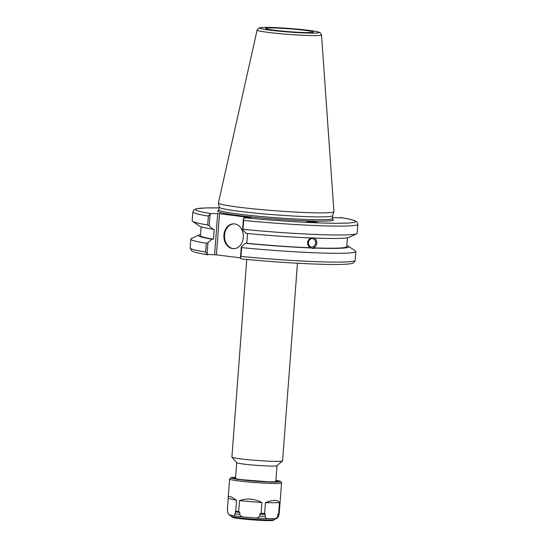 <?xml version="1.0" encoding="UTF-8"?>
<svg xmlns="http://www.w3.org/2000/svg" width="548" height="548" viewBox="0 0 548 548"><rect width="100%" height="100%" fill="white"/><g stroke="black" fill="none" stroke-linecap="round" stroke-linejoin="round"><path stroke-width="0.82" d="M297.448 263.232L282.583 460.854A25.414 1.534 -175.7 0 1 282.535 460.943A25.414 1.534 -175.7 0 1 257.135 460.478A25.414 1.534 -175.7 0 1 231.948 457.142A25.414 1.534 -175.7 0 1 231.907 457.046L246.764 259.423M282.535 460.943L276.959 465.725A20.201 1.219 -175.7 0 1 256.765 465.355A20.201 1.219 -175.7 0 1 236.75 462.697L231.948 457.142M207.945 242.641L212.083 239.175L213.446 239.175L214.193 229.235L212.829 229.242L209.213 225.79L210.103 213.96L211.001 213.583L217.686 213.576L214.59 254.751L207.062 254.395L207.945 242.641L206.315 243.244A82.748 5.007 -175.7 0 1 190.793 239.127A82.748 5.007 -175.7 0 1 191.293 238.633L198.814 235.044A75.473 4.562 -175.7 0 1 200.547 234.578M212.083 239.175A75.473 4.562 -175.7 0 1 198.814 235.044M312.346 238.592A4.226 3.583 -80.1 0 1 312.75 238.633A4.226 3.583 -80.1 0 1 315.559 243.408A4.226 3.583 -80.1 0 1 311.305 246.956A4.226 3.583 -80.1 0 1 308.462 242.422A4.226 3.583 -80.1 0 1 312.346 238.592M240.462 257.841L216.412 254.882L219.508 213.699L251.032 217.679L243.456 218.07L242.565 229.9L246.175 233.345A75.473 4.562 -175.7 0 0 311.853 237.99L314.566 237.942C317.799 241.373 317.552 244.682 313.819 247.881L314.922 248.073L312.867 248.497M313.429 248.559L310.004 247.737C306.551 244.271 306.798 240.962 310.75 237.805M311.908 248.244A5.473 4.644 99.9 0 0 316.593 243.648A5.473 4.644 99.9 0 0 313.846 237.668M311.106 247.929A75.473 4.562 -175.7 0 1 245.429 243.285L241.298 246.744L240.414 258.498L241.147 258.868C280.377 262.889 330.841 265.431 346.631 264.136C354.508 263.636 354.207 262.506 355.159 260.348A82.748 5.007 -175.7 0 1 240.969 256.402L240.414 258.498M346.863 245.586A75.473 4.562 -175.7 0 1 348.507 246.299L355.405 250.977A82.748 5.007 -175.7 0 1 355.823 251.532A82.748 5.007 -175.7 0 1 241.634 247.593L241.298 246.744M348.507 246.299A75.473 4.562 -175.7 0 1 314.922 248.073M310.004 247.737A73.364 4.439 -175.7 0 1 246.799 243.278L245.429 243.285M247.532 233.482L246.799 243.278M311.75 222.255A5.213 2.795 25.3 0 0 308.873 221.563A5.213 2.795 25.3 0 0 307.483 221.707M308.962 221.365L317.819 222.433C317.881 222.906 306.277 221.878 306.757 221.454L308.962 221.365M219.508 213.699L217.686 213.576M340.938 217.899L332.376 217.535M321.532 34.894L320.354 32.812L318.628 32.037C312.867 30.647 302.551 29.414 287.693 28.332L265.417 27.4L260.423 27.653L258.567 28.167L257.101 30.051A32.311 1.952 4.3 0 0 269.287 32.524A32.311 1.952 4.3 0 0 303.393 35.305A32.311 1.952 4.3 0 0 321.532 34.894L333.931 211.631A57.924 3.5 -175.7 0 1 333.917 211.72L332.499 215.748A56.814 3.439 -175.7 0 1 275.603 214.857A56.814 3.439 -175.7 0 1 219.207 207.226L218.59 210.733M340.267 217.542L340.096 217.522A80.138 4.85 -175.7 0 1 338.157 223.269A80.138 4.85 -175.7 0 1 244.346 217.693M214.59 254.751L216.412 254.882M207.904 254.765L207.733 254.751C200.732 253.662 195.917 252.621 193.273 251.628L191.622 250.799L190.135 247.936A82.748 5.007 -175.7 0 0 205.658 252.053L207.062 254.395M219.152 207.877L205.377 207.952L196.499 208.761L194.129 209.706L192.841 211.946A82.748 5.007 4.3 0 0 208.363 216.063L210.103 213.96M208.363 216.063L207.692 224.947L209.213 225.79M207.692 224.947A82.748 5.007 -175.7 0 1 192.588 221.392A82.748 5.007 -175.7 0 1 192.17 220.83L192.841 211.946M243.456 218.07L243.675 220.412A82.748 5.007 4.3 0 0 357.865 224.351L356.926 221.947L354.72 220.659C352.076 219.673 347.261 218.631 340.267 217.535M270.849 27.975A23.845 1.445 -175.7 0 1 297.749 29.53A23.845 1.445 -175.7 0 1 313.244 32.106A23.845 1.445 -175.7 0 1 289.371 31.709A23.845 1.445 -175.7 0 1 265.712 28.53A23.845 1.445 -175.7 0 1 270.849 27.975M333.917 211.72A57.924 3.5 -175.7 0 1 275.904 210.809A57.924 3.5 -175.7 0 1 218.412 203.034A57.924 3.5 -175.7 0 1 218.412 202.945L257.101 30.051M206.315 243.244L205.658 252.053M357.865 224.351L357.2 233.243A82.748 5.007 -175.7 0 1 356.707 233.729A82.748 5.007 -175.7 0 1 243.004 229.297L243.675 220.412M240.969 256.402L241.634 247.593M242.565 229.9L243.004 229.297M233.914 223.851A12.412 9.741 -90.1 0 0 224.522 236.27A12.412 9.741 -90.1 0 0 233.962 248.662M234.544 223.899A12.412 9.741 89.9 0 1 243.346 236.846A12.412 9.741 89.9 0 1 233.64 248.669A12.412 9.741 89.9 0 1 223.872 236.27A12.412 9.741 89.9 0 1 233.592 223.844A12.412 9.741 89.9 0 1 234.544 223.899M356.707 233.729L349.179 237.318A75.473 4.562 -175.7 0 1 315.669 238.133M212.829 229.242A75.473 4.562 -175.7 0 1 199.486 226.064L192.588 221.392M347.446 237.784L346.781 246.655A73.364 4.439 -175.7 0 1 313.819 247.881M213.446 239.175A73.364 4.439 -175.7 0 1 200.465 235.647L201.13 226.783M236.537 500.303L235.729 511.079L235.058 513.832C234.647 515.236 234.099 515.874 233.421 515.743L228.941 514.716A24.235 1.466 -175.7 0 1 228.886 514.682L231.359 516.36A21.632 1.308 -175.7 0 0 252.724 519.141A21.632 1.308 -175.7 0 0 274.26 519.586L276.959 518.298L278.418 516.723L279.233 513.291L281.576 482.952A26.064 1.575 -175.7 0 1 266.842 483.268A26.064 1.575 -175.7 0 1 239.435 481.028A26.064 1.575 -175.7 0 1 229.598 479.041L228.194 497.769C228.502 495.55 231.283 496.399 236.537 500.303L228.208 498.392L228.194 497.769M278.706 514.079L278.699 514.093A25.544 1.548 -175.7 0 1 278.699 514.093A25.544 1.548 -175.7 0 1 277.836 514.373L277.692 516.339C277.069 517.812 276.192 518.559 275.041 518.586L267.472 518.6C266.328 518.579 265.554 517.833 265.164 516.36L265.307 514.394A25.544 1.548 -175.7 0 1 259.793 514.113L259.642 516.079C258.725 517.483 257.355 518.12 255.526 517.99L243.483 516.983C241.661 516.805 240.401 515.949 239.702 514.401L239.853 512.442L238.681 511.442L239.49 500.667C246.716 498.022 254.19 498.653 261.903 502.543L239.49 500.667M228.845 514.654A24.235 1.466 -175.7 0 0 228.886 514.682L227.646 512.133L227.399 509.167L228.208 498.392M261.903 502.543L261.095 513.318L259.793 514.113M239.853 512.442A25.544 1.548 -175.7 0 1 235.202 511.866M238.681 511.442A26.064 1.575 -175.7 0 1 235.729 511.079M265.307 514.394L264.602 513.497A26.064 1.575 -175.7 0 1 261.095 513.318M264.602 513.497L265.41 502.722C273.055 499.612 277.754 499.605 279.494 502.701L278.679 513.476L277.836 514.373M279.233 513.291A26.064 1.575 -175.7 0 1 278.679 513.476M279.494 502.701L265.41 502.722M274.315 519.559L273.507 520.251A20.851 1.26 -175.7 0 1 252.669 519.867A20.851 1.26 -175.7 0 1 232.003 517.127L231.311 516.326M332.588 219.31L332.3 218.515A56.814 3.439 -175.7 0 1 300.174 219.2A56.814 3.439 -175.7 0 1 240.435 214.316A56.814 3.439 -175.7 0 1 218.988 210M218.748 210.596A58.115 3.514 4.3 0 0 239.531 215.617A58.115 3.514 4.3 0 0 305.613 220.823A58.115 3.514 4.3 0 0 332.451 219.152M211.001 213.583A80.138 4.85 -175.7 0 1 219.152 207.884M271.055 30.304A29.729 1.795 -175.7 0 1 278.583 27.777A29.729 1.795 -175.7 0 1 318.806 32.729A29.729 1.795 -175.7 0 1 271.055 30.304M267.472 518.6A24.235 1.466 -175.7 0 1 255.526 517.99M265.164 516.36A25.544 1.548 -175.7 0 1 259.642 516.079M243.483 516.983A24.235 1.466 -175.7 0 1 233.421 515.743M239.702 514.401A25.544 1.548 -175.7 0 1 235.058 513.832M278.562 516.045A25.544 1.548 -175.7 0 1 277.692 516.339M276.959 518.298A24.235 1.466 -175.7 0 1 275.041 518.586M281.576 482.952L281.158 481.836L280.172 481.267L275.891 480.343A24.756 1.5 -175.7 0 1 272.63 482.062A24.756 1.5 -175.7 0 1 240.339 479.726A24.756 1.5 -175.7 0 1 235.613 477.322L230.77 477.705L229.598 479.041M275.863 480.706A21.893 1.322 -175.7 0 1 268.828 481.747A21.893 1.322 -175.7 0 1 242.12 479.726A21.893 1.322 -175.7 0 1 235.585 477.678M236.715 462.656L235.51 478.678M276.993 465.69L275.788 481.706M332.513 215.72L332.3 218.515M190.793 239.127L190.135 247.936M355.823 251.532L355.159 260.348M219.207 207.226L218.412 203.034M276.637 481.644L276.767 481.576C277.007 481.466 277.432 481.993 267.136 481.685L242.182 479.726C233.359 478.548 234.482 478.26 234.558 478.404L234.681 478.486"/></g></svg>
